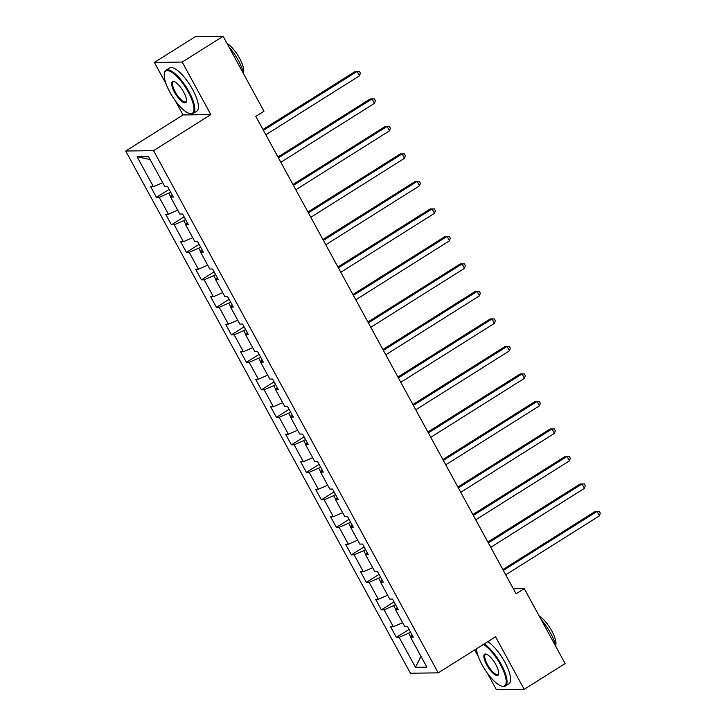 <?xml version="1.0" encoding="UTF-8"?>
<svg xmlns="http://www.w3.org/2000/svg" width="726" height="726" viewBox="0 0 726 726"><rect width="100%" height="100%" fill="white"/><g stroke="black" fill="none" stroke-linecap="round" stroke-linejoin="round"><path stroke-width="1.09" d="M474.695 649.915L478.289 656.504M487.409 673.247L496.384 689.7L524.19 689.328L565.127 663.573L524.281 588.641L513.364 588.786M125.716 151.026L410.426 673.229L438.241 672.857L153.531 150.663L125.716 151.026L183.025 114.962L210.839 114.599L182.19 62.064L154.384 62.427L166.082 83.889M175.211 100.633L183.025 114.962M154.384 62.427L195.321 36.672L223.127 36.3L182.19 62.064M412.232 635.223L410.535 637.174L413.275 637.138L407.513 626.565L404.772 626.602L395.543 609.677L398.284 609.64L392.521 599.059L389.771 599.095L380.542 582.17L383.292 582.134L377.52 571.562L374.779 571.598L365.55 554.673L368.291 554.637L362.528 544.055L359.787 544.092L350.558 527.167L353.299 527.13L347.536 516.549L344.786 516.585L335.557 499.67L338.307 499.633L332.535 489.052L329.795 489.088L320.565 472.163L323.306 472.127L317.543 461.545L314.803 461.582L305.573 444.657L308.314 444.621L302.551 434.048L299.802 434.084L290.572 417.16L293.322 417.123L287.55 406.542L284.81 406.578L275.581 389.653L278.321 389.617L272.559 379.045L269.818 379.081L260.589 362.156L263.329 362.12L257.567 351.538L254.817 351.575L245.588 334.65L248.337 334.613L242.566 324.032L239.825 324.068L230.596 307.143L233.336 307.107L227.574 296.535L224.833 296.571L215.604 279.646L218.344 279.61L212.582 269.028L209.832 269.065L200.603 252.14L203.353 252.103L197.581 241.531L194.84 241.567L185.611 224.643L188.352 224.606L182.589 214.025L179.848 214.061L170.619 197.136L173.36 197.1L167.597 186.518L164.847 186.555L148.512 156.589L137.087 156.734L150.128 159.548M410.535 637.174L426.879 667.149L415.454 667.303L399.109 637.328L396.369 637.364L409.047 629.388M137.087 156.734L153.422 186.709L150.681 186.745L156.444 197.327L159.194 197.291L168.423 214.215L165.673 214.252L171.445 224.824L174.186 224.788L183.415 241.713L180.674 241.749L186.437 252.33L189.177 252.294L198.407 269.219L195.666 269.255L201.429 279.828L204.178 279.791L213.408 296.716L210.658 296.752L216.43 307.334L219.17 307.298L228.4 324.223L225.659 324.259L231.422 334.84L234.162 334.804L243.391 351.729L240.651 351.765L246.413 362.338L249.163 362.301L258.392 379.226L255.643 379.262L261.414 389.844L264.155 389.808L273.384 406.732L270.644 406.769L276.406 417.341L279.147 417.305L288.376 434.23L285.636 434.266L291.398 444.847L294.148 444.811L303.377 461.736L300.628 461.772L306.399 472.354L309.14 472.317L318.369 489.242L315.628 489.279L321.391 499.851L324.132 499.815L333.361 516.74L330.62 516.776L336.383 527.357L339.133 527.321L348.362 544.246L345.612 544.282L351.384 554.855L354.125 554.818L363.354 571.743L360.613 571.779L366.376 582.361L369.117 582.325L378.346 599.249L375.605 599.286L381.368 609.867L384.118 609.831L393.347 626.756L390.597 626.792L396.369 637.364M223.127 36.3L263.983 111.223L255.797 116.378L516.086 593.795L524.281 588.641M395.488 604.522L393.673 605.665L395.734 609.45M397.24 607.716L395.543 609.677M393.347 626.756L402.64 622.699M384.118 609.831L393.673 605.665M380.497 577.016L378.673 578.159L380.742 581.953M382.239 580.219L380.542 582.17M378.346 599.249L387.648 595.202M369.117 582.325L378.673 578.159M365.505 549.518L363.681 550.662L365.75 554.446M367.247 552.713L365.55 554.673M363.354 571.743L372.656 567.696M354.125 554.818L363.681 550.662M350.504 522.012L348.689 523.156L350.749 526.94M352.255 525.216L350.558 527.167M348.362 544.246L357.655 540.189M339.133 527.321L348.689 523.156M335.512 494.506L333.688 495.658L335.757 499.443M337.254 497.709L335.557 499.67M333.361 516.74L342.663 512.692M324.132 499.815L333.688 495.658M320.52 467.009L318.696 468.152L320.765 471.936M322.262 470.203L320.565 472.163M318.369 489.242L327.671 485.186M309.14 472.317L318.696 468.152M305.519 439.502L303.704 440.646L305.764 444.439M307.27 442.706L305.573 444.657M303.377 461.736L312.67 457.689M294.148 444.811L303.704 440.646M290.527 412.005L288.703 413.148L290.772 416.933M292.269 415.199L290.572 417.16M288.376 434.23L297.678 430.182M279.147 417.305L288.703 413.148M275.535 384.499L273.711 385.642L275.78 389.426M277.278 387.702L275.581 389.653M273.384 406.732L282.686 402.685M264.155 389.808L273.711 385.642M260.534 356.992L258.719 358.145L260.779 361.929M262.286 360.196L260.589 362.156M258.392 379.226L267.685 375.179M249.163 362.301L258.719 358.145M245.542 329.495L243.718 330.639L245.787 334.423M247.285 332.69L245.588 334.65M243.391 351.729L252.693 347.672M234.162 334.804L243.718 330.639M230.55 301.989L228.726 303.132L230.795 306.926M232.293 305.192L230.596 307.143M228.4 324.223L237.701 320.175M219.17 307.298L228.726 303.132M215.549 274.492L213.734 275.635L215.794 279.419M217.301 277.686L215.604 279.646M213.408 296.716L222.701 292.669M204.178 279.791L213.734 275.635M200.558 246.985L198.733 248.129L200.803 251.913M202.3 250.189L200.603 252.14M198.407 269.219L207.709 265.171M189.177 252.294L198.733 248.129M185.566 219.479L183.742 220.631L185.811 224.416M187.308 222.682L185.611 224.643M183.415 241.713L192.717 237.665M174.186 224.788L183.742 220.631M170.565 191.982L168.75 193.125L170.81 196.909M172.316 195.176L170.619 197.136M168.423 214.215L177.716 210.159M159.194 197.291L168.75 193.125M153.422 186.709L162.724 182.662M524.19 689.328L495.549 636.793L438.241 672.857M210.839 114.599L153.531 150.663M410.489 632.019L408.665 633.172L410.735 636.956M415.454 667.303L421.007 656.386M399.109 637.328L408.665 633.172M156.444 197.327L169.131 189.341M171.445 224.824L184.123 216.847M186.437 252.33L199.124 244.344M201.429 279.828L214.116 271.851M216.43 307.334L229.107 299.348M231.422 334.84L244.108 326.854M246.413 362.338L259.1 354.361M261.414 389.844L274.092 381.858M276.406 417.341L289.093 409.364M291.398 444.847L304.085 436.861M306.399 472.354L319.077 464.368M321.391 499.851L334.078 491.874M336.383 527.357L349.07 519.371M351.384 554.855L364.062 546.878M366.376 582.361L379.063 574.375M381.368 609.867L394.055 601.881M263.42 130.362L357.119 71.402L359.515 75.803L265.825 134.773M262.948 129.5L355.232 71.429L359.397 71.393L360.359 73.154L359.515 75.803M188.261 92.02A24.911 7.977 -122.2 0 0 173.423 73.38A24.911 7.977 -122.2 0 0 164.321 73.734A24.911 7.977 -122.2 0 0 169.92 92.266A24.911 7.977 -122.2 0 0 189.304 113.428A24.911 7.977 -122.2 0 0 188.261 92.02M164.321 73.734L164.457 72.972A25.528 8.168 57.8 0 1 165.991 70.231A25.528 8.168 57.8 0 1 188.978 91.712A25.528 8.168 57.8 0 1 193.18 113.438A25.528 8.168 57.8 0 1 190.049 113.637L189.304 113.428M183.678 92.084A12.46 3.984 57.8 0 1 186.482 101.35A12.46 3.984 57.8 0 1 181.927 101.531A12.46 3.984 57.8 0 1 174.512 92.211A12.46 3.984 57.8 0 1 173.986 81.503A12.46 3.984 57.8 0 1 183.678 92.084M174.376 81.639A11.843 3.793 -122.2 0 0 173.278 81.811A11.843 3.793 -122.2 0 0 175.229 91.893A11.843 3.793 -122.2 0 0 185.892 101.858A11.843 3.793 -122.2 0 0 186.528 100.941M228.917 46.909A25.528 8.168 57.8 0 1 238.427 60.594A25.528 8.168 57.8 0 1 243.863 74.333M227.011 43.424A18.377 5.881 57.8 0 1 239.562 58.261A18.377 5.881 57.8 0 1 243.482 72.727M165.991 70.231L169.594 67.963A25.528 8.168 57.8 0 1 192.581 89.443A25.528 8.168 57.8 0 1 196.782 111.178L193.18 113.438M476.447 648.817A24.911 7.977 -122.2 0 0 482.128 664.889A24.911 7.977 -122.2 0 0 501.503 686.043A24.911 7.977 -122.2 0 0 500.468 664.644A24.911 7.977 -122.2 0 0 483.344 644.479M484.151 643.971A25.528 8.168 57.8 0 1 501.185 664.335A25.528 8.168 57.8 0 1 505.387 686.061A25.528 8.168 57.8 0 1 502.247 686.261L501.503 686.043M495.885 664.707A12.46 3.984 57.8 0 1 498.68 673.973A12.46 3.984 57.8 0 1 494.134 674.145A12.46 3.984 57.8 0 1 486.71 664.825A12.46 3.984 57.8 0 1 486.193 654.126A12.46 3.984 57.8 0 1 495.885 664.707M486.583 654.262A11.843 3.793 -122.2 0 0 485.476 654.435A11.843 3.793 -122.2 0 0 487.427 664.517A11.843 3.793 -122.2 0 0 498.1 674.481A11.843 3.793 -122.2 0 0 498.726 673.565M541.115 619.532A25.528 8.168 57.8 0 1 550.635 633.217A25.528 8.168 57.8 0 1 556.071 646.957M539.218 616.047A18.377 5.881 57.8 0 1 551.769 630.876A18.377 5.881 57.8 0 1 555.689 645.341M487.754 641.702A25.528 8.168 57.8 0 1 504.788 662.067A25.528 8.168 57.8 0 1 508.98 683.792L505.387 686.061M278.412 157.869L372.111 98.899L374.516 103.31L280.817 162.27M277.94 157.007L370.233 98.927L374.398 98.89L375.36 100.66L374.516 103.31M293.404 185.366L387.103 126.406L389.508 130.816L295.809 189.776M292.941 184.504L385.225 126.433L389.39 126.397L390.352 128.157L389.508 130.816M308.405 212.872L402.104 153.912L404.5 158.313L310.81 217.283M307.933 212.01L400.226 153.93L404.382 153.903L405.344 155.663L404.5 158.313M323.397 240.379L417.096 181.409L419.501 185.82L325.802 244.78M322.925 239.516L415.218 181.436L419.383 181.4L420.345 183.161L419.501 185.82M338.389 267.876L432.088 208.916L434.493 213.317L340.793 272.286M337.926 267.014L430.209 208.943L434.375 208.906L435.337 210.667L434.493 213.317M353.39 295.382L447.089 236.413L449.485 240.823L355.794 299.784M352.918 294.52L445.21 236.44L449.367 236.404L450.329 238.173L449.485 240.823M368.381 322.879L462.081 263.919L464.486 268.33L370.786 327.29M367.91 322.017L460.202 263.946L464.368 263.91L465.33 265.671L464.486 268.33M383.373 350.386L477.073 291.425L479.478 295.827L385.778 354.796M382.911 349.524L475.194 291.444L479.36 291.407L480.322 293.177L479.478 295.827M398.374 377.883L492.074 318.923L494.47 323.333L400.779 382.293M397.902 377.03L490.195 318.95L494.352 318.914L495.313 320.674L494.47 323.333M413.366 405.389L507.066 346.429L509.47 350.83L415.771 409.8M412.894 404.527L505.187 346.456L509.353 346.42L510.314 348.181L509.47 350.83M428.358 432.896L522.058 373.926L524.462 378.337L430.763 437.297M427.895 432.034L520.179 373.954L524.344 373.917L525.306 375.687L524.462 378.337M443.359 460.393L537.058 401.433L539.454 405.843L445.764 464.803M442.887 459.531L535.18 401.46L539.336 401.424L540.298 403.184L539.454 405.843M458.351 487.899L552.05 428.939L554.455 433.34L460.756 492.31M457.879 487.037L550.172 428.957L554.337 428.921L555.299 430.69L554.455 433.34M473.343 515.396L567.042 456.436L569.447 460.847L475.748 519.807M472.88 514.534L565.164 456.463L569.329 456.427L570.291 458.188L569.447 460.847M488.344 542.903L582.043 483.943L584.439 488.344L490.749 547.313M487.872 542.041L580.165 483.961L584.321 483.933L585.283 485.694L584.439 488.344M503.336 570.409L597.035 511.44L599.44 515.85L505.741 574.81M502.864 569.547L595.157 511.467L599.322 511.431L600.284 513.2L599.44 515.85"/></g></svg>
